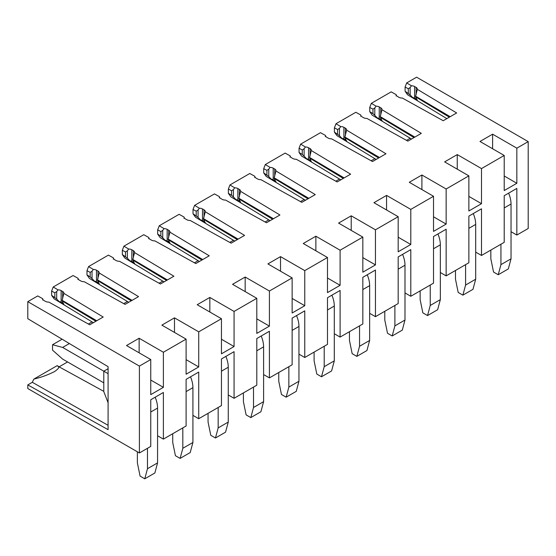 <?xml version="1.0" encoding="UTF-8"?>
<svg xmlns="http://www.w3.org/2000/svg" width="556" height="556" viewBox="0 0 556 556"><rect width="100%" height="100%" fill="white"/><g stroke="black" fill="none" stroke-linecap="round" stroke-linejoin="round"><path stroke-width="0.83" d="M96.716 320.763L62.105 300.261L63.884 293.394L103.194 317.024L89.752 324.787L48.824 302.089A4.281 2.474 0 0 1 45.474 301.373L43.959 300.497A4.281 2.474 0 0 1 42.701 298.753A4.281 2.474 0 0 1 42.701 298.697L42.944 299.517L42.52 299.92M62.105 300.261L62.105 300.872L95.875 321.25M63.898 304.062L63.815 304.389A4.281 2.474 0 0 0 62.64 303.124L61.125 302.249A4.281 2.474 0 0 0 59.186 301.602L63.815 304.389L62.105 300.872M59.186 301.602L56.691 299.017L56.691 291.58L54.836 292.81L51.632 291.087L51.632 295.326L56.691 299.017M93.373 322.695L54.106 298.836L51.632 295.326M108.086 425.312L32.324 382.299L27.8 384.912L27.8 388.54L139.396 452.966L150.752 446.412L150.752 399.764L163.381 392.473L163.381 439.122L186.1 426L186.1 379.359L198.721 372.068L198.721 418.717L192.918 415.36M167.412 279.953L132.801 259.45L134.58 252.584L173.889 276.214L160.441 283.977L119.512 261.278A4.281 2.474 0 0 1 116.162 260.562L114.647 259.687A4.281 2.474 0 0 1 113.396 257.935A4.281 2.474 0 0 1 113.396 257.887L113.632 258.7L113.209 259.11M132.801 259.45L132.801 260.062L166.571 280.439M134.587 263.252L134.503 263.572A4.281 2.474 0 0 0 133.336 262.307L131.821 261.431A4.281 2.474 0 0 0 129.875 260.792L134.503 263.572L132.801 260.062M129.875 260.792L127.38 258.206L127.38 250.77L125.531 251.993L122.327 250.269L122.327 254.509L127.38 258.206M164.069 281.878L124.794 258.026L122.327 254.509M198.721 418.717L221.448 405.595L221.448 358.954L234.069 351.663L234.069 398.304L256.796 385.19L256.796 338.541L269.417 331.258L269.417 377.899L263.607 374.549M238.1 239.136L203.489 218.633L205.268 211.766L244.577 235.396L231.136 243.16L190.208 220.461A4.281 2.474 0 0 1 186.858 219.745L185.343 218.869A4.281 2.474 0 0 1 184.085 217.125A4.281 2.474 0 0 1 184.092 217.069L184.328 217.889L183.904 218.293M203.489 218.633L203.489 219.245L237.259 239.622M205.282 222.435L205.199 222.761A4.281 2.474 0 0 0 204.024 221.496L202.509 220.621A4.281 2.474 0 0 0 200.57 219.974L205.199 222.761L203.489 219.245M200.57 219.974L198.075 217.389L198.075 209.953L196.226 211.183L193.015 209.459L193.015 213.699L198.075 217.389M234.757 241.068L195.49 217.208L193.015 213.699M269.417 377.899L292.136 364.785L292.136 318.136L304.764 310.846L304.764 357.494L327.484 344.373L327.484 297.731L340.105 290.44L340.105 337.089L334.302 333.732M308.795 198.325L274.184 177.823L275.964 170.956L315.273 194.586L301.825 202.349L260.896 179.651A4.281 2.474 0 0 1 257.553 178.935L256.038 178.059A4.281 2.474 0 0 1 254.78 176.308A4.281 2.474 0 0 1 254.78 176.259L255.016 177.072L254.592 177.482M274.184 177.823L274.184 178.434L307.954 198.812M275.971 181.624L275.887 181.944A4.281 2.474 0 0 0 274.72 180.679L273.204 179.81A4.281 2.474 0 0 0 271.258 179.164L275.887 181.944L274.184 178.434M271.258 179.164L268.763 176.579L268.763 169.142L266.915 170.365L263.711 168.642L263.711 172.881L268.763 176.579M305.452 200.25L266.178 176.398L263.711 172.881M340.105 337.089L362.832 323.967L362.832 277.326L375.453 270.035L375.453 316.677L398.179 303.562L398.179 256.914L410.801 249.63L410.801 296.272L404.99 292.922M379.484 157.508L344.873 137.005L346.652 130.139L385.961 153.769L372.52 161.532L331.591 138.833A4.281 2.474 0 0 1 328.242 138.117L326.726 137.242A4.281 2.474 0 0 1 325.475 135.497A4.281 2.474 0 0 1 325.475 135.442L325.712 136.262L325.288 136.665M344.873 137.005L344.873 137.617L378.643 157.994M346.666 140.807L346.583 141.134A4.281 2.474 0 0 0 345.408 139.869L343.893 138.993A4.281 2.474 0 0 0 341.954 138.347L346.583 141.134L344.873 137.617M341.954 138.347L339.459 135.761L339.459 128.325L337.61 129.555L334.399 127.831L334.399 132.071L339.459 135.761M376.141 159.44L336.873 135.581L334.399 132.071M410.801 296.272L433.52 283.157L433.52 236.508L446.148 229.218L446.148 275.866L468.868 262.745L468.868 216.103L481.496 208.813L481.496 255.461L475.686 252.104M450.179 116.697L415.568 96.195L417.347 89.328L456.657 112.958L443.208 120.721L402.28 98.023A4.281 2.474 0 0 1 398.937 97.307L397.422 96.431A4.281 2.474 0 0 1 396.164 94.68A4.281 2.474 0 0 1 396.164 94.631L396.4 95.451L395.976 95.854M415.568 96.195L415.568 96.807L449.338 117.184M417.354 99.997L417.271 100.316A4.281 2.474 0 0 0 416.103 99.051L414.588 98.183A4.281 2.474 0 0 0 412.642 97.536L417.271 100.316L415.568 96.807M412.642 97.536L410.147 94.951L410.147 87.514L408.299 88.738L405.095 87.014L405.095 91.254L410.147 94.951M446.836 118.623L407.562 94.77L405.095 91.254M481.496 255.461L504.216 242.34L504.216 195.698L516.837 188.408L516.837 235.049L528.2 228.495L528.2 141.62L516.837 148.174L516.837 183.278L504.216 190.562L504.216 155.465L481.496 168.586L481.496 203.684L468.868 210.974L468.868 175.87L446.148 188.991L446.148 224.089L433.52 231.379L433.52 196.275L410.801 209.397L410.801 244.494L398.179 251.785L398.179 216.687L375.453 229.802L375.453 264.906L362.832 272.19L362.832 237.092L340.105 250.214L340.105 285.311L327.484 292.602L327.484 257.498L304.764 270.619L304.764 305.717L292.136 313.007L292.136 277.903L269.417 291.024L269.417 326.122L256.796 333.412L256.796 298.315L234.069 311.43L234.069 346.534L221.448 353.818L221.448 318.72L198.721 331.835L198.721 366.939L186.1 374.23L186.1 339.125L163.381 352.247L163.381 387.344L150.752 394.635L150.752 359.53L126.518 345.54L139.139 338.25L139.139 352.831M163.381 387.344L150.752 380.054M163.381 352.247L139.139 338.25M163.381 439.122L157.57 435.772M186.1 339.125L161.865 325.135L174.487 317.844L174.487 332.418M198.721 366.939L186.1 359.649M198.721 331.835L174.487 317.844M221.448 318.72L197.206 304.723L209.834 297.439L209.834 312.013M234.069 346.534L221.448 339.243M234.069 311.43L209.834 297.439M234.069 398.304L228.266 394.955M256.796 298.315L232.554 284.318L245.175 277.034L245.175 291.608M269.417 326.122L256.796 318.838M269.417 291.024L245.175 277.034M292.136 277.903L267.902 263.912L280.523 256.622L280.523 271.203M304.764 305.717L292.136 298.433M304.764 270.619L280.523 256.622M304.764 357.494L298.954 354.144M327.484 257.498L303.249 243.507L315.871 236.217L315.871 250.791M340.105 285.311L327.484 278.021M340.105 250.214L315.871 236.217M362.832 237.092L338.59 223.102L351.218 215.811L351.218 230.386M375.453 264.906L362.832 257.616M375.453 229.802L351.218 215.811M375.453 316.677L369.65 313.327M398.179 216.687L373.938 202.69L386.566 195.406L386.566 209.98M410.801 244.494L398.179 237.21M410.801 209.397L386.566 195.406M433.52 196.275L409.285 182.285L421.907 174.994L421.907 189.575M446.148 224.089L433.52 216.805M446.148 188.991L421.907 174.994M446.148 275.866L440.338 272.516M468.868 175.87L444.633 161.879L457.254 154.589L457.254 169.163M481.496 203.684L468.868 196.393M481.496 168.586L457.254 154.589M504.216 155.465L479.981 141.474L492.602 134.184L492.602 148.758M516.837 183.278L504.216 175.988M516.837 148.174L492.602 134.184M516.837 235.049L511.033 231.699M57.046 365.709C60.006 366.46 59.158 368.419 54.516 371.582C47.892 374.925 41.019 377.42 33.895 379.074L57.046 365.709L103.791 391.348M63.884 293.394A4.281 2.474 0 0 0 63.898 293.214A4.281 2.474 0 0 0 62.64 291.462L61.125 290.586A4.281 2.474 0 0 0 58.012 289.864L56.691 291.58M139.396 452.966L139.396 366.091L27.8 301.665L37.725 295.938L42.701 298.697M27.8 384.912L108.086 429.649L108.086 366.675L27.8 318.706L27.8 301.665M51.632 291.087L53.223 286.986L58.012 289.864M32.324 382.299A22.296 12.871 -60 0 1 33.367 380.082A22.296 12.871 -60 0 1 33.895 379.074M90.183 276.895L92.032 278.612L92.032 271.175L90.183 272.398L86.979 270.682L86.979 274.914L90.183 276.895L90.183 272.398M99.239 283.657L99.163 283.984A4.281 2.474 0 0 0 97.988 282.719L96.473 281.843A4.281 2.474 0 0 0 94.527 281.197L99.163 283.984L97.453 279.856L99.232 272.989A4.281 2.474 0 0 0 99.239 272.801A4.281 2.474 0 0 0 97.988 271.057L96.473 270.181A4.281 2.474 0 0 0 93.352 269.458L92.032 271.175M94.527 281.197L92.032 278.612M77.861 279.515L78.285 279.112L78.048 278.292A4.281 2.474 0 0 0 78.048 278.341A4.281 2.474 0 0 0 79.306 280.092L80.822 280.968A4.281 2.474 0 0 0 84.164 281.683L125.093 304.382L138.541 296.619L99.232 272.989M53.223 286.986L73.065 275.533L78.048 278.292M86.979 274.914L89.446 278.431L128.721 302.29M86.979 270.682L88.571 266.581L93.352 269.458M58.623 367.113L67.575 361.949M134.58 252.584A4.281 2.474 0 0 0 134.587 252.396A4.281 2.474 0 0 0 133.336 250.645L131.821 249.776A4.281 2.474 0 0 0 128.7 249.046L127.38 250.77M88.571 266.581L108.413 255.121L113.396 257.887M122.327 250.269L123.918 246.176L128.7 249.046M160.879 236.085L162.727 237.801L162.727 230.358L160.879 231.588L157.675 229.864L157.675 234.104L160.879 236.085L160.879 231.588M169.934 242.847L169.851 243.167A4.281 2.474 0 0 0 168.676 241.902L167.161 241.026A4.281 2.474 0 0 0 165.222 240.387L169.851 243.167L168.148 239.038L169.921 232.172A4.281 2.474 0 0 0 169.934 231.991A4.281 2.474 0 0 0 168.676 230.24L167.161 229.364A4.281 2.474 0 0 0 164.048 228.641L162.727 230.358M165.222 240.387L162.727 237.801M148.556 238.698L148.98 238.295L148.744 237.481A4.281 2.474 0 0 0 148.744 237.53A4.281 2.474 0 0 0 149.995 239.282L151.51 240.15A4.281 2.474 0 0 0 154.86 240.873L195.788 263.565L209.237 255.802L169.921 232.172M123.918 246.176L143.761 234.715L148.744 237.481M157.675 234.104L160.142 237.614L199.409 261.473M157.675 229.864L159.259 225.764L164.048 228.641M205.268 211.766A4.281 2.474 0 0 0 205.282 211.586A4.281 2.474 0 0 0 204.024 209.834L202.509 208.959A4.281 2.474 0 0 0 199.395 208.236L198.075 209.953M159.259 225.764L179.108 214.31L184.092 217.069M193.015 209.459L194.607 205.359L199.395 208.236M231.567 195.267L233.416 196.984L233.416 189.547L231.567 190.771L228.363 189.054L228.363 193.286L231.567 195.267L231.567 190.771M240.63 202.03L240.546 202.356A4.281 2.474 0 0 0 239.372 201.091L237.857 200.216A4.281 2.474 0 0 0 235.911 199.569L240.546 202.356L238.837 198.228L240.616 191.361A4.281 2.474 0 0 0 240.63 191.174A4.281 2.474 0 0 0 239.372 189.429L237.857 188.553A4.281 2.474 0 0 0 234.736 187.831L233.416 189.547M235.911 199.569L233.416 196.984M219.252 197.887L219.669 197.484L219.432 196.664A4.281 2.474 0 0 0 219.432 196.713A4.281 2.474 0 0 0 220.69 198.464L222.205 199.34A4.281 2.474 0 0 0 225.548 200.056L266.477 222.754L279.925 214.991L240.616 191.361M194.607 205.359L214.456 193.905L219.432 196.664M228.363 193.286L230.83 196.803L270.105 220.662M228.363 189.054L229.955 184.953L234.736 187.831M275.964 170.956A4.281 2.474 0 0 0 275.971 170.768A4.281 2.474 0 0 0 274.72 169.017L273.204 168.148A4.281 2.474 0 0 0 270.084 167.419L268.763 169.142M229.955 184.953L249.797 173.493L254.78 176.259M263.711 168.642L265.302 164.548L270.084 167.419M302.262 154.457L304.111 156.173L304.111 148.73L302.262 149.96L299.058 148.237L299.058 152.476L302.262 154.457L302.262 149.96M311.318 161.219L311.235 161.539A4.281 2.474 0 0 0 310.067 160.274L308.552 159.398A4.281 2.474 0 0 0 306.606 158.759L311.235 161.539L309.532 157.417L311.304 150.544A4.281 2.474 0 0 0 311.318 150.363A4.281 2.474 0 0 0 310.067 148.612L308.552 147.736A4.281 2.474 0 0 0 305.432 147.013L304.111 148.73M306.606 158.759L304.111 156.173M289.94 157.07L290.364 156.667L290.128 155.854A4.281 2.474 0 0 0 290.128 155.902A4.281 2.474 0 0 0 291.379 157.654L292.894 158.523A4.281 2.474 0 0 0 296.244 159.245L337.172 181.937L350.621 174.174L311.304 150.544M265.302 164.548L285.145 153.088L290.128 155.854M299.058 152.476L301.526 155.986L340.793 179.845M299.058 148.237L300.65 144.136L305.432 147.013M346.652 130.139A4.281 2.474 0 0 0 346.666 129.958A4.281 2.474 0 0 0 345.408 128.207L343.893 127.331A4.281 2.474 0 0 0 340.779 126.608L339.459 128.325M300.65 144.136L320.492 132.682L325.475 135.442M334.399 127.831L335.991 123.731L340.779 126.608M372.951 113.639L374.8 115.356L374.8 107.92L372.951 109.143L369.747 107.426L369.747 111.659L372.951 113.639L372.951 109.143M382.014 120.402L381.93 120.728A4.281 2.474 0 0 0 380.756 119.464L379.241 118.588A4.281 2.474 0 0 0 377.295 117.941L381.93 120.728L380.221 116.6L382 109.734A4.281 2.474 0 0 0 382.014 109.546A4.281 2.474 0 0 0 380.756 107.801L379.241 106.926A4.281 2.474 0 0 0 376.127 106.203L374.8 107.92M377.295 117.941L374.8 115.356M360.635 116.26L361.059 115.856L360.816 115.036A4.281 2.474 0 0 0 360.816 115.085A4.281 2.474 0 0 0 362.074 116.836L363.589 117.712A4.281 2.474 0 0 0 366.939 118.428L407.868 141.127L421.309 133.364L382 109.734M335.991 123.731L355.84 112.277L360.816 115.036M369.747 111.659L372.221 115.175L411.489 139.035M369.747 107.426L371.338 103.326L376.127 106.203M417.347 89.328A4.281 2.474 0 0 0 417.354 89.141A4.281 2.474 0 0 0 416.103 87.389L414.588 86.521A4.281 2.474 0 0 0 411.468 85.791L410.147 87.514M371.338 103.326L391.181 91.865L396.164 94.631M405.095 87.014L406.686 82.92L411.468 85.791M528.2 141.62L416.604 77.187L406.686 82.92M150.752 359.53L139.396 366.091M380.221 117.212L413.991 137.589M380.221 116.6L414.832 137.103M309.532 158.029L343.302 178.4M309.532 157.417L344.143 177.913M238.837 198.84L272.607 219.217M238.837 198.228L273.448 218.73M168.148 239.657L201.918 260.027M168.148 239.038L202.752 259.541M97.453 280.467L131.223 300.845M97.453 279.856L132.064 300.358M108.086 402.739L103.791 391.605L103.791 371.193L108.086 368.718M108.086 373.674L62.64 347.437L52.542 344.727L52.542 350.141L62.64 359.1L103.791 382.855M508.622 193.147A21.42 12.371 60 0 1 511.033 204.003L511.033 258.811L500.935 264.642L500.935 244.237M490.837 250.068L490.837 258.811L493.54 272.037L498.225 274.74L500.935 264.642M498.225 274.74L508.323 268.909L511.033 258.811M406.505 140.369L410.189 138.242M473.274 213.56A21.42 12.371 60 0 1 475.686 224.409L475.686 279.216L465.587 285.047L465.587 264.642M455.489 270.473L455.489 279.216L458.193 292.442L462.884 295.146L465.587 285.047M462.884 295.146L472.982 289.322L475.686 279.216M371.158 160.781L374.841 158.648M437.933 233.965A21.42 12.371 60 0 1 440.338 244.821L440.338 299.628L430.24 305.459L430.24 285.047M420.141 290.878L420.141 299.628L422.845 312.847L427.536 315.558L430.24 305.459M427.536 315.558L437.635 309.727L440.338 299.628M335.81 181.186L339.501 179.06M402.586 254.37A21.42 12.371 60 0 1 404.99 265.226L404.99 320.034L394.892 325.865L394.892 305.459M384.794 311.284L384.794 320.034L387.504 333.259L392.188 335.963L394.892 325.865M392.188 335.963L402.287 330.132L404.99 320.034M300.469 201.592L304.153 199.465M367.238 274.775A21.42 12.371 60 0 1 369.65 285.631L369.65 340.439L359.551 346.27L359.551 325.865M349.453 331.696L349.453 340.439L352.156 353.665L356.841 356.368L359.551 346.27M356.841 356.368L366.939 350.537L369.65 340.439M265.122 221.997L268.805 219.87M331.89 295.187A21.42 12.371 60 0 1 334.302 306.036L334.302 360.844L324.204 366.675L324.204 346.27M314.105 352.101L314.105 360.844L316.809 374.07L321.493 376.773L324.204 366.675M321.493 376.773L331.598 370.942L334.302 360.844M229.774 242.409L233.457 240.275M296.55 315.593A21.42 12.371 60 0 1 298.954 326.448L298.954 381.256L288.856 387.087L288.856 366.675M278.758 372.506L278.758 381.256L281.461 394.475L286.152 397.186L288.856 387.087M286.152 397.186L296.251 391.354L298.954 381.256M194.426 262.814L198.11 260.688M261.202 335.998A21.42 12.371 60 0 1 263.607 346.854L263.607 401.661L253.508 407.492L253.508 387.087M243.41 392.911L243.41 401.661L246.12 414.887L250.805 417.591L253.508 407.492M250.805 417.591L260.903 411.76L263.607 401.661M159.079 283.219L162.769 281.093M225.854 356.403A21.42 12.371 60 0 1 228.266 367.259L228.266 422.067L218.167 427.898L218.167 407.492M208.062 413.323L208.062 422.067L210.773 435.292L215.457 437.996L218.167 427.898M215.457 437.996L225.555 432.165L228.266 422.067M123.738 303.625L127.421 301.498M190.506 376.815A21.42 12.371 60 0 1 192.918 387.664L192.918 442.472L182.82 448.303L182.82 427.898M172.721 433.729L172.721 442.472L175.425 455.698L180.109 458.401L182.82 448.303M180.109 458.401L190.208 452.57L192.918 442.472M88.39 324.03L92.074 321.903M155.166 397.22A21.42 12.371 60 0 1 157.57 408.076L157.57 462.884L147.472 468.715L147.472 448.303M137.374 451.806L137.374 462.884L140.077 476.103L144.768 478.813L147.472 468.715M144.768 478.813L154.867 472.982L157.57 462.884M52.542 344.727L62.112 339.209M62.64 347.437L69.375 343.545M54.836 297.3L54.836 292.81M61.125 302.249L61.125 290.586M62.64 291.462L62.64 298.885M62.64 301.637L62.64 303.124M96.473 281.843L96.473 270.181M97.988 271.057L97.988 278.48M97.988 281.225L97.988 282.719M125.531 256.49L125.531 251.993M131.821 261.431L131.821 249.776M133.336 250.645L133.336 258.074M133.336 260.82L133.336 262.307M167.161 241.026L167.161 229.364M168.676 230.24L168.676 237.662M168.676 240.414L168.676 241.902M196.226 215.679L196.226 211.183M202.509 220.621L202.509 208.959M204.024 209.834L204.024 217.257M204.024 220.009L204.024 221.496M237.857 200.216L237.857 188.553M239.372 189.429L239.372 196.852M239.372 199.604L239.372 201.091M266.915 174.862L266.915 170.365M273.204 179.81L273.204 168.148M274.72 169.017L274.72 176.447M274.72 179.192L274.72 180.679M308.552 159.398L308.552 147.736M310.067 148.612L310.067 156.034M310.067 158.787L310.067 160.274M337.61 134.052L337.61 129.555M343.893 138.993L343.893 127.331M345.408 128.207L345.408 135.629M345.408 138.381L345.408 139.869M379.241 118.588L379.241 106.926M380.756 107.801L380.756 115.224M380.756 117.976L380.756 119.464M408.299 93.234L408.299 88.738M414.588 98.183L414.588 86.521M416.103 87.389L416.103 94.819M416.103 97.564L416.103 99.051M504.216 207.937L511.033 204.003M468.868 228.349L475.686 224.409M433.52 248.754L440.338 244.821M398.179 269.16L404.99 265.226M362.832 289.565L369.65 285.631M327.484 309.977L334.302 306.036M292.136 330.382L298.954 326.448M256.796 350.787L263.607 346.854M221.448 371.193L228.266 367.259M186.1 391.605L192.918 387.664M150.752 412.01L157.57 408.076"/></g></svg>
